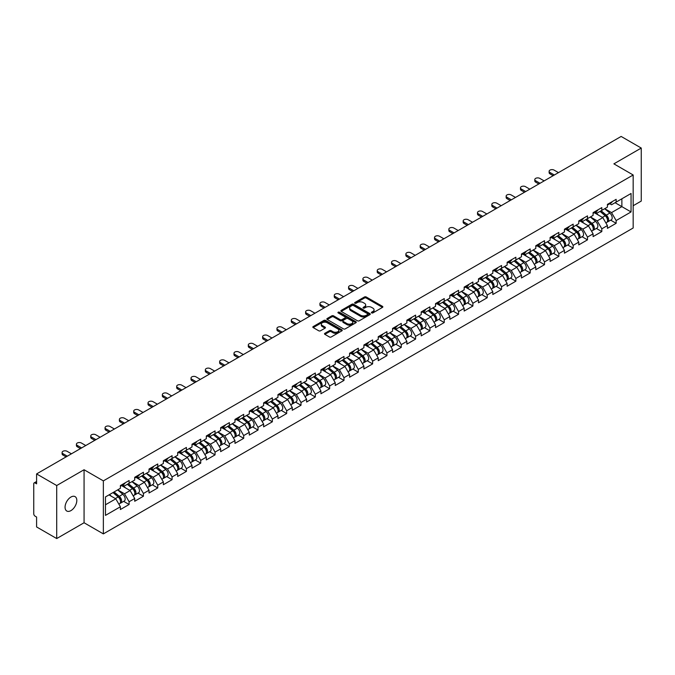 <?xml version="1.0" encoding="UTF-8"?>
<svg xmlns="http://www.w3.org/2000/svg" width="675" height="675" viewBox="0 0 675 675"><rect width="100%" height="100%" fill="white"/><g stroke="black" fill="none" stroke-linecap="round" stroke-linejoin="round"><path stroke-width="1.01" d="M371.638 312.913A0.894 0.515 0 0 0 372.904 312.913L382.48 307.387A1.274 0.734 0 0 0 382.852 306.863A1.274 0.734 0 0 0 382.48 306.349L366.255 296.983A1.274 0.734 0 0 0 364.449 296.983L354.873 302.51A0.894 0.515 0 0 0 356.138 303.235L357.379 302.527A4.075 2.354 0 0 1 363.142 302.527L364.492 303.303A4.075 2.354 0 0 1 365.69 304.965A4.075 2.354 0 0 1 364.492 306.636L363.26 307.353A0.894 0.515 0 0 0 364.517 308.078L365.757 307.361A4.075 2.354 0 0 1 371.528 307.361L372.878 308.146A4.075 2.354 0 0 1 374.068 309.808A4.075 2.354 0 0 1 372.878 311.47L371.638 312.188A0.894 0.515 0 0 0 371.638 312.913L371.638 312.188M70.934 497.045A8.311 4.801 -60 0 1 75.094 496.631A8.311 4.801 -60 0 1 76.368 503.288A8.311 4.801 -60 0 1 70.934 510.612A8.311 4.801 -60 0 1 66.783 511.026A8.311 4.801 -60 0 1 65.509 504.368A8.311 4.801 -60 0 1 70.934 497.045M324.886 333.298A1.274 0.734 0 0 0 324.506 333.821A1.274 0.734 0 0 0 324.886 334.344L329.434 336.968A1.274 0.734 0 0 0 331.239 336.968L341.871 330.834A1.274 0.734 0 0 0 342.242 330.311A1.274 0.734 0 0 0 341.871 329.788L325.645 320.423A1.274 0.734 0 0 0 323.848 320.423L313.208 326.565A1.274 0.734 0 0 0 312.837 327.08A1.274 0.734 0 0 0 313.208 327.603L318.71 330.775A1.274 0.734 0 0 0 320.515 330.775L325.063 328.151A1.274 0.734 0 0 0 325.434 327.628A1.274 0.734 0 0 0 325.063 327.113L322.338 325.536A3.409 1.966 0 0 1 321.342 324.143A3.409 1.966 0 0 1 323.443 322.321A3.409 1.966 0 0 1 327.156 322.751L337.837 328.919A3.409 1.966 0 0 1 338.842 330.311A3.409 1.966 0 0 1 336.732 332.125A3.409 1.966 0 0 1 333.02 331.703L331.239 330.674A1.274 0.734 0 0 0 329.434 330.674L324.886 333.298L324.886 334.344L329.434 331.737L329.434 330.674M84.071 469.741L56.708 485.536L36.593 473.926L621.143 136.443L641.25 148.053L613.887 163.856L633.167 174.985L103.351 480.878L84.071 469.741L84.071 522.754L103.351 533.891L103.351 480.878M357.463 320.785A1.274 0.734 0 0 0 359.269 320.785L369.9 314.643A1.274 0.734 0 0 0 370.28 314.128A1.274 0.734 0 0 0 369.9 313.605L353.683 304.239A1.274 0.734 0 0 0 351.877 304.239L341.238 310.382A1.274 0.734 0 0 0 340.867 310.897A1.274 0.734 0 0 0 341.238 311.42L357.463 320.785M338.487 313.107A0.894 0.515 0 0 1 339.39 313.234L339.39 312.179L355.885 321.697A1.274 0.734 0 0 1 356.265 322.22A1.274 0.734 0 0 1 355.885 322.743L345.254 328.877A1.274 0.734 0 0 1 343.448 328.877L327.223 319.511L327.223 318.473A1.274 0.734 0 0 0 326.852 318.988A1.274 0.734 0 0 0 327.223 319.511M327.223 318.473L331.779 315.841A1.274 0.734 0 0 1 333.577 315.841L340.158 319.646A1.274 0.734 0 0 0 341.963 319.646L344.984 317.9A1.274 0.734 0 0 0 345.355 317.377A1.274 0.734 0 0 0 344.984 316.862L338.133 312.905A0.894 0.515 0 0 1 339.39 312.179M103.351 533.891L633.167 227.998L633.167 174.985M123.66 501.348L129.111 504.495L129.111 501.736L124.521 493.788L117.72 489.864M129.111 504.495L120.386 509.532L120.386 506.773L105.46 515.388L105.46 496.935L120.386 488.32L120.386 485.57L129.111 480.532L129.111 483.283L134.713 480.052L134.713 477.292L143.429 472.264L143.429 475.014L149.032 471.783L149.032 469.024L157.756 463.987L157.756 466.746L163.358 463.514L163.358 460.755L172.083 455.718L172.083 458.477L177.685 455.245L177.685 452.486L186.41 447.449L186.41 450.208L192.004 446.977L192.004 444.218L200.728 439.18L200.728 441.939L206.331 438.699L206.331 435.949L215.055 430.912L215.055 433.662L220.657 430.431L220.657 427.672L229.382 422.643L229.382 425.393L234.976 422.162L234.976 419.403L243.7 414.366L243.7 417.125L249.303 413.893L249.303 411.134L258.027 406.097L258.027 408.856L263.63 405.624L263.63 402.865L272.354 397.828L272.354 400.587L277.957 397.356L277.957 394.597L286.673 389.559L286.673 392.318L292.275 389.078L292.275 386.328L300.999 381.291L300.999 384.05L306.602 380.81L306.602 378.059L315.326 373.022L315.326 375.773L320.929 372.541L320.929 369.782L329.653 364.745L329.653 367.504L335.247 364.272L335.247 361.513L343.972 356.476L343.972 359.235L349.574 356.003L349.574 353.244L358.298 348.207L358.298 350.966L363.901 347.735L363.901 344.976L372.625 339.938L372.625 342.698L378.219 339.457L378.219 336.707L386.944 331.67L386.944 334.429L392.546 331.189L392.546 328.438L401.271 323.401L401.271 326.152L406.873 322.92L406.873 320.161L415.598 315.132L415.598 317.883L421.2 314.651L421.2 311.892L429.916 306.855L429.916 309.614L435.518 306.382L435.518 303.623L444.243 298.586L444.243 301.345L449.845 298.114L449.845 295.355L458.57 290.317L458.57 293.077L464.172 289.845L464.172 287.086L472.897 282.049L472.897 284.808L478.491 281.568L478.491 278.817L487.215 273.78L487.215 276.531L492.818 273.299L492.818 270.54L501.542 265.511L501.542 268.262L507.144 265.03L507.144 262.271L515.869 257.234L515.869 259.993L521.471 256.762L521.471 254.003L530.187 248.965L530.187 251.724L535.79 248.493L535.79 245.734L544.514 240.697L544.514 243.456L550.117 240.224L550.117 237.465L558.841 232.428L558.841 235.187L564.443 231.947L564.443 229.196L573.159 224.159L573.159 226.91L578.762 223.678L578.762 220.919L587.486 215.89L587.486 218.641L593.089 215.409L593.089 212.65L601.813 207.613L601.813 210.372L607.416 207.141L607.416 204.382L616.14 199.344L616.14 202.103L631.058 193.489L631.058 211.942L616.14 220.556L611.542 212.6L604.749 208.676M610.689 220.16L616.14 223.307L616.14 220.556M616.14 223.307L607.416 228.344L607.416 225.585L601.813 228.825L597.223 220.868L590.423 216.945M596.362 228.437L601.813 231.576L601.813 228.825M601.813 231.576L593.089 236.613L593.089 233.862L587.486 237.094L582.896 229.137L576.104 225.214M582.036 236.706L587.486 239.853L587.486 237.094M587.486 239.853L578.762 244.882L578.762 242.131L573.159 245.363L568.569 237.414L561.777 233.491M567.717 244.974L573.159 248.122L573.159 245.363M573.159 248.122L564.443 253.159L564.443 250.4L558.841 253.631L554.251 245.683L547.45 241.76M553.39 253.243L558.841 256.39L558.841 253.631M558.841 256.39L550.117 261.427L550.117 258.668L544.514 261.9L539.924 253.952L533.132 250.028M539.063 261.512L544.514 264.659L544.514 261.9M544.514 264.659L535.79 269.696L535.79 266.937L530.187 270.177L525.597 262.221L518.805 258.297M524.745 269.781L530.187 272.928L530.187 270.177M530.187 272.928L521.471 277.965L521.471 275.206L515.869 278.446L511.279 270.489L504.478 266.566M510.418 278.058L515.869 281.197L515.869 278.446M515.869 281.197L507.144 286.234L507.144 283.483L501.542 286.715L496.952 278.758L490.151 274.835M496.091 286.327L501.542 289.474L501.542 286.715M501.542 289.474L492.818 294.502L492.818 291.752L487.215 294.983L482.625 287.035L475.833 283.112M481.773 294.595L487.215 297.743L487.215 294.983M487.215 297.743L478.491 302.78L478.491 300.021L472.897 303.252L468.298 295.304L461.506 291.381M467.446 302.864L472.897 306.011L472.897 303.252M472.897 306.011L464.172 311.048L464.172 308.289L458.57 311.521L453.98 303.573L447.179 299.649M453.119 311.133L458.57 314.28L458.57 311.521M458.57 314.28L449.845 319.317L449.845 316.558L444.243 319.79L439.653 311.842L432.861 307.918M438.792 319.402L444.243 322.549L444.243 319.79M444.243 322.549L435.518 327.586L435.518 324.827L429.916 328.067L425.326 320.11L418.534 316.187M424.474 327.679L429.916 330.817L429.916 328.067M429.916 330.817L421.2 335.855L421.2 333.104L415.598 336.336L411.007 328.379L404.207 324.456M410.147 335.948L415.598 339.095L415.598 336.336M415.598 339.095L406.873 344.123L406.873 341.373L401.271 344.604L396.681 336.648L389.888 332.733M395.82 344.216L401.271 347.363L401.271 344.604M401.271 347.363L392.546 352.401L392.546 349.642L386.944 352.873L382.354 344.925L375.562 341.002M381.502 352.485L386.944 355.632L386.944 352.873M386.944 355.632L378.219 360.669L378.219 357.91L372.625 361.142L368.035 353.194L361.235 349.27M367.175 360.754L372.625 363.901L372.625 361.142M372.625 363.901L363.901 368.938L363.901 366.179L358.298 369.411L353.708 361.462L346.908 357.539M352.848 369.023L358.298 372.17L358.298 369.411M358.298 372.17L349.574 377.207L349.574 374.448L343.972 377.688L339.382 369.731L332.589 365.808M338.529 377.3L343.972 380.438L343.972 377.688M343.972 380.438L335.247 385.476L335.247 382.717L329.653 385.957L325.055 378L318.262 374.077M324.202 385.568L329.653 388.707L329.653 385.957M329.653 388.707L320.929 393.744L320.929 390.994L315.326 394.225L310.736 386.269L303.936 382.345M309.876 393.837L315.326 396.984L315.326 394.225M315.326 396.984L306.602 402.022L306.602 399.262L300.999 402.494L296.409 394.546L289.617 390.623M295.549 402.106L300.999 405.253L300.999 402.494M300.999 405.253L292.275 410.29L292.275 407.531L286.673 410.763L282.082 402.815L275.29 398.891M281.23 410.375L286.673 413.522L286.673 410.763M286.673 413.522L277.957 418.559L277.957 415.8L272.354 419.032L267.764 411.083L260.963 407.16M266.903 418.643L272.354 421.791L272.354 419.032M272.354 421.791L263.63 426.828L263.63 424.069L258.027 427.309L253.437 419.352L246.645 415.429M252.577 426.912L258.027 430.059L258.027 427.309M258.027 430.059L249.303 435.097L249.303 432.337L243.7 435.577L239.11 427.621L232.318 423.698M238.258 435.189L243.7 438.328L243.7 435.577M243.7 438.328L234.976 443.365L234.976 440.615L229.382 443.846L224.783 435.89L217.991 431.966M223.931 443.458L229.382 446.605L229.382 443.846M229.382 446.605L220.657 451.634L220.657 448.883L215.055 452.115L210.465 444.167L203.664 440.243M209.604 451.727L215.055 454.874L215.055 452.115M215.055 454.874L206.331 459.911L206.331 457.152L200.728 460.384L196.138 452.436L189.346 448.512M195.286 459.996L200.728 463.143L200.728 460.384M200.728 463.143L192.004 468.18L192.004 465.421L186.41 468.653L181.811 460.704L175.019 456.781M180.959 468.264L186.41 471.412L186.41 468.653M186.41 471.412L177.685 476.449L177.685 473.69L172.083 476.93L167.493 468.973L160.692 465.05M166.632 476.533L172.083 479.68L172.083 476.93M172.083 479.68L163.358 484.718L163.358 481.958L157.756 485.198L153.166 477.242L146.374 473.318M152.305 484.81L157.756 487.949L157.756 485.198M157.756 487.949L149.032 492.986L149.032 490.236L143.429 493.467L138.839 485.511L132.047 481.587M137.987 493.079L143.429 496.226L143.429 493.467M143.429 496.226L134.713 501.255L134.713 498.504L129.111 501.736M122.74 484.912L124.521 485.941L129.111 483.283M124.521 493.788L130.115 490.548L121.551 485.603M134.713 498.504L130.115 490.548M137.067 476.643L138.839 477.664L143.429 475.014M138.839 485.511L144.442 482.279L135.869 477.335M149.032 490.236L144.442 482.279M151.394 468.374L153.166 469.395L157.756 466.746M153.166 477.242L158.768 474.01L150.196 469.066M163.358 481.958L158.768 474.01M165.713 460.105L167.493 461.126L172.083 458.477M167.493 468.973L173.095 465.742L164.523 460.789M177.685 473.69L173.095 465.742M180.039 451.837L181.811 452.858L186.41 450.208M181.811 460.704L187.414 457.473L178.85 452.52M192.004 465.421L187.414 457.473M194.366 443.559L196.138 444.589L200.728 441.939M196.138 452.436L201.741 449.196L193.168 444.251M206.331 457.152L201.741 449.196M208.685 435.291L210.465 436.32L215.055 433.662M210.465 444.167L216.067 440.927L207.495 435.983M220.657 448.883L216.067 440.927M223.012 427.022L224.783 428.043L229.382 425.393M224.783 435.89L230.386 432.658L221.822 427.714M234.976 440.615L230.386 432.658M237.338 418.753L239.11 419.774L243.7 417.125M239.11 427.621L244.713 424.389L236.14 419.445M249.303 432.337L244.713 424.389M251.665 410.484L253.437 411.505L258.027 408.856M253.437 419.352L259.04 416.121L250.467 411.168M263.63 424.069L259.04 416.121M265.984 402.216L267.764 403.237L272.354 400.587M267.764 411.083L273.358 407.852L264.794 402.899M277.957 415.8L273.358 407.852M280.311 393.938L282.082 394.968L286.673 392.318M282.082 402.815L287.685 399.575L279.113 394.63M292.275 407.531L287.685 399.575M294.637 385.67L296.409 386.699L300.999 384.05M296.409 394.546L302.012 391.306L293.439 386.362M306.602 399.262L302.012 391.306M308.956 377.401L310.736 378.43L315.326 375.773M310.736 386.269L316.339 383.037L307.766 378.093M320.929 390.994L316.339 383.037M323.283 369.132L325.055 370.153L329.653 367.504M325.055 378L330.657 374.768L322.093 369.824M335.247 382.717L330.657 374.768M337.61 360.863L339.382 361.884L343.972 359.235M339.382 369.731L344.984 366.5L336.412 361.547M349.574 374.448L344.984 366.5M351.928 352.595L353.708 353.616L358.298 350.966M353.708 361.462L359.311 358.231L350.738 353.278M363.901 366.179L359.311 358.231M366.255 344.317L368.035 345.347L372.625 342.698M368.035 353.194L373.629 349.962L365.065 345.009M378.219 357.91L373.629 349.962M380.582 336.049L382.354 337.078L386.944 334.429M382.354 344.925L387.956 341.685L379.384 336.741M392.546 349.642L387.956 341.685M394.909 327.78L396.681 328.809L401.271 326.152M396.681 336.648L402.283 333.416L393.711 328.472M406.873 341.373L402.283 333.416M409.227 319.511L411.007 320.532L415.598 317.883M411.007 328.379L416.602 325.148L408.038 320.203M421.2 333.104L416.602 325.148M423.554 311.243L425.326 312.263L429.916 309.614M425.326 320.11L430.928 316.879L422.356 311.926M435.518 324.827L430.928 316.879M437.881 302.974L439.653 303.995L444.243 301.345M439.653 311.842L445.255 308.61L436.683 303.657M449.845 316.558L445.255 308.61M452.199 294.697L453.98 295.726L458.57 293.077M453.98 303.573L459.582 300.341L451.01 295.388M464.172 308.289L459.582 300.341M466.526 286.428L468.298 287.457L472.897 284.808M468.298 295.304L473.901 292.064L465.337 287.12M478.491 300.021L473.901 292.064M480.853 278.159L482.625 279.188L487.215 276.531M482.625 287.035L488.227 283.795L479.655 278.851M492.818 291.752L488.227 283.795M495.172 269.89L496.952 270.911L501.542 268.262M496.952 278.758L502.554 275.527L493.982 270.582M507.144 283.483L502.554 275.527M509.498 261.622L511.279 262.642L515.869 259.993M511.279 270.489L516.873 267.258L508.309 262.313M521.471 275.206L516.873 267.258M523.825 253.353L525.597 254.374L530.187 251.724M525.597 262.221L531.2 258.989L522.627 254.036M535.79 266.937L531.2 258.989M538.152 245.084L539.924 246.105L544.514 243.456M539.924 253.952L545.527 250.72L536.954 245.767M550.117 258.668L545.527 250.72M552.471 236.807L554.251 237.836L558.841 235.187M554.251 245.683L559.845 242.443L551.281 237.499M564.443 250.4L559.845 242.443M566.798 228.538L568.569 229.567L573.159 226.91M568.569 237.414L574.172 234.174L565.599 229.23M578.762 242.131L574.172 234.174M581.124 220.269L582.896 221.29L587.486 218.641M582.896 229.137L588.499 225.906L579.926 220.961M593.089 233.862L588.499 225.906M595.443 212.001L597.223 213.022L601.813 210.372M597.223 220.868L602.826 217.637L594.253 212.693M607.416 225.585L602.826 217.637M609.77 203.732L611.542 204.753L616.14 202.103M611.542 212.6L621.877 206.634L621.877 198.787L631.058 193.489M615.077 202.711L631.058 211.942M633.167 205.732L641.25 201.074L641.25 148.053M56.708 485.536L56.708 538.557L36.593 526.947L36.593 517.033L35.125 516.181A1.949 1.122 -120 0 1 33.75 513.793L33.75 483.789A1.949 1.122 -120 0 1 34.155 482.895A1.949 1.122 -120 0 1 35.125 482.996L36.593 483.84L36.593 473.926M56.708 538.557L84.071 522.754M105.46 504.782L115.796 498.817L108.996 494.893M120.386 506.773L115.796 498.817M371.993 313.04L372.878 312.533A4.075 2.354 0 0 0 374.068 310.871L374.068 309.808M365.69 304.965L365.69 306.028A4.075 2.354 0 0 1 364.492 307.69L363.614 308.205M382.48 306.349L382.48 307.387L366.255 298.038A1.274 0.734 0 0 0 364.449 298.038L355.227 303.362M369.883 314.66L353.683 305.302A1.274 0.734 0 0 0 351.877 305.302L341.255 311.428L341.238 310.382M367.647 314.491A0.894 0.515 0 0 0 367.647 313.765L353.413 305.539A0.894 0.515 0 0 0 352.148 305.539L350.84 306.298A4.075 2.354 0 0 0 349.65 307.96A4.075 2.354 0 0 0 350.84 309.623L360.577 315.242A4.075 2.354 0 0 0 366.339 315.242L367.647 314.491L367.647 315.554A0.894 0.515 0 0 0 367.909 315.183L367.909 314.128M349.65 307.96L349.65 309.023A4.075 2.354 0 0 0 350.84 310.686L350.84 309.623M367.647 315.554L366.339 316.305A4.075 2.354 0 0 1 360.577 316.305L350.84 310.686M327.24 319.52L331.779 316.904L331.779 315.841M345.355 317.377L345.355 318.44A1.274 0.734 0 0 1 344.984 318.963L341.963 320.701A1.274 0.734 0 0 1 340.158 320.701L333.577 316.904A1.274 0.734 0 0 0 331.779 316.904M339.39 313.234L355.868 322.751M346.984 323.587A3.409 1.966 0 0 0 350.705 324.008A3.409 1.966 0 0 0 352.806 322.194A3.409 1.966 0 0 0 351.81 320.802L348.047 318.625A1.274 0.734 0 0 0 346.241 318.625L343.221 320.372A1.274 0.734 0 0 0 342.849 320.895A1.274 0.734 0 0 0 343.221 321.41L346.984 323.587L346.984 324.641A3.409 1.966 0 0 0 350.705 325.072A3.409 1.966 0 0 0 352.806 323.249L352.806 322.194M342.849 320.895L342.849 321.95A1.274 0.734 0 0 0 343.221 322.473L343.221 321.41M346.984 324.641L343.221 322.473M338.842 330.311L338.842 331.374A3.409 1.966 0 0 1 336.732 333.188A3.409 1.966 0 0 1 333.02 332.758L331.239 331.737A1.274 0.734 0 0 0 329.434 331.737M321.342 324.143L321.342 325.207A3.409 1.966 0 0 0 322.338 326.599L322.338 325.536M325.046 328.16L322.338 326.599M341.854 330.843L325.645 321.486A1.274 0.734 0 0 0 323.848 321.486L313.225 327.611M606.319 216.582L605.678 216.211M607.146 222.041A4.286 2.472 -120 0 0 607.762 221.856A4.286 2.472 -120 0 0 608.538 218.86A4.286 2.472 -120 0 0 606.302 215.123L601.138 210.76M607.762 221.856L611.297 219.814A4.286 2.472 -120 0 0 612.073 216.818A4.286 2.472 -120 0 0 609.837 213.081L604.673 208.727M600.142 211.343L606.032 216.312A2.599 1.502 60 0 1 607.441 219.51M605.88 222.936L606.665 222.488A4.286 2.472 -120 0 0 607.433 219.493A4.286 2.472 -120 0 0 605.205 215.764L600.033 211.402M598.548 215.165L595.055 212.228M558.47 172.631L554.108 170.108A2.919 1.688 0 0 0 550.927 169.746A2.919 1.688 0 0 0 549.121 171.307A2.919 1.688 0 0 0 549.982 172.496L549.982 173.872A2.919 1.688 180 0 1 549.121 172.682L549.121 171.307M553.146 175.703L549.982 173.872M608.563 203.723A4.286 2.472 60 0 1 607.762 204.888A4.286 2.472 60 0 1 607.416 205.031M612.098 201.682A4.286 2.472 60 0 1 611.297 202.846L607.762 204.888M554.335 175.011L549.982 172.496M592 224.851L591.351 224.48M592.819 230.318A4.286 2.472 -120 0 0 593.443 230.124A4.286 2.472 -120 0 0 594.211 227.129A4.286 2.472 -120 0 0 591.983 223.391L586.811 219.038M593.443 230.124L596.978 228.082A4.286 2.472 -120 0 0 597.746 225.087A4.286 2.472 -120 0 0 595.519 221.349L590.347 216.996M585.816 219.611L591.713 224.581A2.599 1.502 60 0 1 593.114 227.779M591.562 231.204L592.338 230.757A4.286 2.472 -120 0 0 593.106 227.762A4.286 2.472 -120 0 0 590.878 224.032L585.706 219.67M584.221 223.433L580.736 220.497M577.673 233.12L577.032 232.748M578.492 238.587A4.286 2.472 -120 0 0 579.116 238.393A4.286 2.472 -120 0 0 579.884 235.398A4.286 2.472 -120 0 0 577.657 231.668L572.484 227.306M579.116 238.393L582.652 236.351A4.286 2.472 -120 0 0 583.419 233.356A4.286 2.472 -120 0 0 581.192 229.627L576.02 225.264M571.489 227.88L577.387 232.85A2.599 1.502 60 0 1 578.787 236.056M577.235 239.482L578.011 239.026A4.286 2.472 -120 0 0 578.787 236.031A4.286 2.472 -120 0 0 576.551 232.301L571.388 227.939M569.894 231.711L566.409 228.766M563.347 241.388L562.705 241.017M564.173 246.856A4.286 2.472 -120 0 0 564.789 246.662A4.286 2.472 -120 0 0 565.566 243.667A4.286 2.472 -120 0 0 563.33 239.937L558.166 235.575M564.789 246.662L568.325 244.62A4.286 2.472 -120 0 0 569.101 241.625A4.286 2.472 -120 0 0 566.865 237.895L561.701 233.533M557.17 236.149L563.06 241.118A2.599 1.502 60 0 1 564.46 244.325M562.908 247.75L563.692 247.295A4.286 2.472 -120 0 0 564.46 244.308A4.286 2.472 -120 0 0 562.233 240.57L557.061 236.208M555.567 239.979L552.083 237.035M549.02 249.666L548.378 249.294M549.847 255.125A4.286 2.472 -120 0 0 550.471 254.931A4.286 2.472 -120 0 0 551.239 251.935A4.286 2.472 -120 0 0 549.003 248.206L543.839 243.844M550.471 254.931L554.006 252.889A4.286 2.472 -120 0 0 554.774 249.893A4.286 2.472 -120 0 0 552.538 246.164L547.374 241.802M542.843 244.418L548.741 249.396A2.599 1.502 60 0 1 550.142 252.593M548.589 256.019L549.366 255.572A4.286 2.472 -120 0 0 550.133 252.577A4.286 2.472 -120 0 0 547.906 248.839L542.734 244.477M541.249 248.248L537.756 245.303M534.701 257.934L534.06 257.563M535.52 263.393A4.286 2.472 -120 0 0 536.144 263.199A4.286 2.472 -120 0 0 536.912 260.204A4.286 2.472 -120 0 0 534.684 256.475L529.512 252.113M536.144 263.199L539.679 261.157A4.286 2.472 -120 0 0 540.447 258.171A4.286 2.472 -120 0 0 538.22 254.433L533.048 250.071M528.517 252.686L534.414 257.664A2.599 1.502 60 0 1 535.815 260.862M534.263 264.288L535.039 263.841A4.286 2.472 -120 0 0 535.815 260.845A4.286 2.472 -120 0 0 533.579 257.108L528.415 252.754M526.922 256.517L523.437 253.572M544.151 180.9L539.789 178.377A2.919 1.688 0 0 0 536.6 178.014A2.919 1.688 0 0 0 534.794 179.575A2.919 1.688 0 0 0 535.655 180.765L535.655 182.14A2.919 1.688 180 0 1 534.794 180.951L534.794 179.575M538.819 183.971L535.655 182.14M594.236 211.992A4.286 2.472 60 0 1 593.443 213.157A4.286 2.472 60 0 1 593.089 213.3M597.772 209.95A4.286 2.472 60 0 1 596.978 211.115L593.443 213.157M540.017 183.288L535.655 180.765M529.824 189.169L525.462 186.646A2.919 1.688 0 0 0 522.281 186.283A2.919 1.688 0 0 0 520.476 187.844A2.919 1.688 0 0 0 521.328 189.034L521.328 190.418A2.919 1.688 180 0 1 520.476 189.219L520.476 187.844M524.5 192.24L521.328 190.418M579.918 220.261A4.286 2.472 60 0 1 579.116 221.425A4.286 2.472 60 0 1 578.762 221.569M583.453 218.219A4.286 2.472 60 0 1 582.652 219.383L579.116 221.425M525.69 191.557L521.328 189.034M515.498 197.438L511.135 194.923A2.919 1.688 0 0 0 507.954 194.552A2.919 1.688 0 0 0 506.149 196.113A2.919 1.688 0 0 0 507.001 197.303L507.001 198.686A2.919 1.688 180 0 1 506.149 197.488L506.149 196.113M510.173 200.517L507.001 198.686M565.591 228.53A4.286 2.472 60 0 1 564.789 229.694A4.286 2.472 60 0 1 564.443 229.846M569.126 226.488A4.286 2.472 60 0 1 568.325 227.652L564.789 229.694M511.363 199.825L507.001 197.303M501.171 205.706L496.808 203.192A2.919 1.688 0 0 0 493.627 202.821A2.919 1.688 0 0 0 491.822 204.382A2.919 1.688 0 0 0 492.682 205.58L492.682 206.955A2.919 1.688 180 0 1 491.822 205.765L491.822 204.382M495.847 208.786L492.682 206.955M551.264 236.798A4.286 2.472 60 0 1 550.471 237.971A4.286 2.472 60 0 1 550.117 238.115M554.799 234.757A4.286 2.472 60 0 1 554.006 235.929L550.471 237.971M497.045 208.094L492.682 205.58M486.852 213.975L482.49 211.461A2.919 1.688 0 0 0 479.301 211.098A2.919 1.688 0 0 0 477.503 212.65A2.919 1.688 0 0 0 478.356 213.848L478.356 215.224A2.919 1.688 180 0 1 477.503 214.034L477.503 212.65M481.52 217.055L478.356 215.224M536.937 245.067A4.286 2.472 60 0 1 536.144 246.24A4.286 2.472 60 0 1 535.79 246.383M540.472 243.025A4.286 2.472 60 0 1 539.679 244.198L536.144 246.24M482.718 216.363L478.356 213.848M520.374 266.203L519.733 265.832M521.193 271.662A4.286 2.472 -120 0 0 521.817 271.468A4.286 2.472 -120 0 0 522.593 268.481A4.286 2.472 -120 0 0 520.358 264.743L515.194 260.381M521.817 271.468L525.352 269.435A4.286 2.472 -120 0 0 526.12 266.439A4.286 2.472 -120 0 0 523.893 262.702L518.721 258.348M514.198 260.963L520.087 265.933A2.599 1.502 60 0 1 521.488 269.131M519.936 272.557L520.72 272.109A4.286 2.472 -120 0 0 521.488 269.114A4.286 2.472 -120 0 0 519.252 265.385L514.088 261.023M512.595 264.786L509.11 261.841M472.525 222.252L468.163 219.729A2.919 1.688 0 0 0 464.982 219.367A2.919 1.688 0 0 0 463.177 220.927A2.919 1.688 0 0 0 464.029 222.117L464.029 223.493A2.919 1.688 180 0 1 463.177 222.303L463.177 220.927M467.201 225.323L464.029 223.493M522.619 253.336A4.286 2.472 60 0 1 521.817 254.509A4.286 2.472 60 0 1 521.471 254.652M526.154 251.302A4.286 2.472 60 0 1 525.352 252.467L521.817 254.509M468.391 224.632L464.029 222.117M506.048 274.472L505.406 274.101M506.874 279.939A4.286 2.472 -120 0 0 507.499 279.745A4.286 2.472 -120 0 0 508.267 276.75A4.286 2.472 -120 0 0 506.031 273.012L500.867 268.658M507.499 279.745L511.034 277.703A4.286 2.472 -120 0 0 511.802 274.708A4.286 2.472 -120 0 0 509.566 270.97L504.402 266.617M499.871 269.232L505.769 274.202A2.599 1.502 60 0 1 507.17 277.4M505.609 280.825L506.393 280.378A4.286 2.472 -120 0 0 507.161 277.383A4.286 2.472 -120 0 0 504.934 273.653L499.762 269.291M498.277 273.054L494.783 270.118M458.198 230.521L453.836 227.998A2.919 1.688 0 0 0 450.655 227.635A2.919 1.688 0 0 0 448.85 229.196A2.919 1.688 0 0 0 449.71 230.386L449.71 231.761A2.919 1.688 180 0 1 448.85 230.572L448.85 229.196M452.874 233.592L449.71 231.761M508.292 261.613A4.286 2.472 60 0 1 507.499 262.777A4.286 2.472 60 0 1 507.144 262.921M511.827 259.571A4.286 2.472 60 0 1 511.034 260.736L507.499 262.777M454.072 232.9L449.71 230.386M491.729 282.741L491.079 282.369M492.548 288.208A4.286 2.472 -120 0 0 493.172 288.014A4.286 2.472 -120 0 0 493.94 285.019A4.286 2.472 -120 0 0 491.712 281.281L486.54 276.927M493.172 288.014L496.707 285.972A4.286 2.472 -120 0 0 497.475 282.977A4.286 2.472 -120 0 0 495.248 279.248L490.075 274.885M485.544 277.501L491.442 282.471A2.599 1.502 60 0 1 492.843 285.677M491.29 289.102L492.067 288.647A4.286 2.472 -120 0 0 492.843 285.652A4.286 2.472 -120 0 0 490.607 281.922L485.443 277.56M483.95 281.332L480.465 278.387M443.88 238.79L439.518 236.267A2.919 1.688 0 0 0 436.328 235.904A2.919 1.688 0 0 0 434.531 237.465A2.919 1.688 0 0 0 435.383 238.655L435.383 240.038A2.919 1.688 180 0 1 434.531 238.84L434.531 237.465M438.548 241.861L435.383 240.038M493.965 269.882A4.286 2.472 60 0 1 493.172 271.046A4.286 2.472 60 0 1 492.818 271.19M497.5 267.84A4.286 2.472 60 0 1 496.707 269.004L493.172 271.046M439.746 241.177L435.383 238.655M477.402 291.009L476.761 290.638M478.221 296.477A4.286 2.472 -120 0 0 478.845 296.283A4.286 2.472 -120 0 0 479.613 293.288A4.286 2.472 -120 0 0 477.385 289.558L472.213 285.196M478.845 296.283L482.38 294.241A4.286 2.472 -120 0 0 483.148 291.246A4.286 2.472 -120 0 0 480.921 287.516L475.748 283.154M471.218 285.77L477.115 290.739A2.599 1.502 60 0 1 478.516 293.946M476.963 297.371L477.748 296.916A4.286 2.472 -120 0 0 478.516 293.92A4.286 2.472 -120 0 0 476.28 290.191L471.116 285.829M469.623 289.6L466.138 286.656M429.553 247.058L425.191 244.544A2.919 1.688 0 0 0 422.01 244.173A2.919 1.688 0 0 0 420.204 245.734A2.919 1.688 0 0 0 421.057 246.923L421.057 248.307A2.919 1.688 180 0 1 420.204 247.109L420.204 245.734M424.229 250.13L421.057 248.307M479.647 278.151A4.286 2.472 60 0 1 478.845 279.315A4.286 2.472 60 0 1 478.491 279.467M483.182 276.109A4.286 2.472 60 0 1 482.38 277.273L478.845 279.315M425.419 249.446L421.057 246.923M463.075 299.287L462.434 298.915M463.902 304.746A4.286 2.472 -120 0 0 464.518 304.552A4.286 2.472 -120 0 0 465.294 301.556A4.286 2.472 -120 0 0 463.058 297.827L457.895 293.465M464.518 304.552L468.053 302.51A4.286 2.472 -120 0 0 468.83 299.514A4.286 2.472 -120 0 0 466.594 295.785L461.43 291.423M456.899 294.038L462.788 299.017A2.599 1.502 60 0 1 464.197 302.214M462.637 305.64L463.421 305.193A4.286 2.472 -120 0 0 464.189 302.198A4.286 2.472 -120 0 0 461.962 298.46L456.789 294.098M455.304 297.869L451.811 294.924M415.226 255.327L410.864 252.813A2.919 1.688 0 0 0 407.683 252.442A2.919 1.688 0 0 0 405.877 254.003A2.919 1.688 0 0 0 406.738 255.201L406.738 256.576A2.919 1.688 180 0 1 405.877 255.386L405.877 254.003M409.902 258.407L406.738 256.576M465.32 286.419A4.286 2.472 60 0 1 464.518 287.584A4.286 2.472 60 0 1 464.172 287.736M468.855 284.377A4.286 2.472 60 0 1 468.053 285.55L464.518 287.584M411.092 257.715L406.738 255.201M448.748 307.555L448.107 307.184M449.575 313.014A4.286 2.472 -120 0 0 450.2 312.82A4.286 2.472 -120 0 0 450.968 309.825A4.286 2.472 -120 0 0 448.732 306.096L443.568 301.733M450.2 312.82L453.735 310.778A4.286 2.472 -120 0 0 454.503 307.783A4.286 2.472 -120 0 0 452.267 304.054L447.103 299.692M442.572 302.307L448.47 307.285A2.599 1.502 60 0 1 449.871 310.483M448.318 313.909L449.094 313.462A4.286 2.472 -120 0 0 449.862 310.466A4.286 2.472 -120 0 0 447.635 306.728L442.462 302.375M440.977 306.138L437.484 303.193M400.899 263.596L396.546 261.082A2.919 1.688 0 0 0 393.356 260.719A2.919 1.688 0 0 0 391.551 262.271A2.919 1.688 0 0 0 392.411 263.469L392.411 264.845A2.919 1.688 180 0 1 391.551 263.655L391.551 262.271M395.575 266.676L392.411 264.845M450.993 294.688A4.286 2.472 60 0 1 450.2 295.861A4.286 2.472 60 0 1 449.845 296.004M454.528 292.646A4.286 2.472 60 0 1 453.735 293.819L450.2 295.861M396.773 265.984L392.411 263.469M434.43 315.824L433.789 315.453M435.248 321.283A4.286 2.472 -120 0 0 435.873 321.089A4.286 2.472 -120 0 0 436.641 318.102A4.286 2.472 -120 0 0 434.413 314.364L429.241 310.002M435.873 321.089L439.408 319.056A4.286 2.472 -120 0 0 440.176 316.06A4.286 2.472 -120 0 0 437.948 312.323L432.776 307.96M428.245 310.576L434.143 315.554A2.599 1.502 60 0 1 435.544 318.752M433.991 322.177L434.767 321.73A4.286 2.472 -120 0 0 435.544 318.735A4.286 2.472 -120 0 0 433.308 315.006L428.144 310.643M426.651 314.407L423.166 311.462M386.581 271.873L382.219 269.35A2.919 1.688 0 0 0 379.038 268.988A2.919 1.688 0 0 0 377.232 270.54A2.919 1.688 0 0 0 378.084 271.738L378.084 273.113A2.919 1.688 180 0 1 377.232 271.924L377.232 270.54M381.257 274.944L378.084 273.113M436.674 302.957A4.286 2.472 60 0 1 435.873 304.13A4.286 2.472 60 0 1 435.518 304.273M440.21 300.923A4.286 2.472 60 0 1 439.408 302.088L435.873 304.13M382.447 274.252L378.084 271.738M420.103 324.093L419.462 323.722M420.922 329.56A4.286 2.472 -120 0 0 421.546 329.366A4.286 2.472 -120 0 0 422.322 326.371A4.286 2.472 -120 0 0 420.086 322.633L414.923 318.279M421.546 329.366L425.081 327.324A4.286 2.472 -120 0 0 425.858 324.329A4.286 2.472 -120 0 0 423.622 320.591L418.458 316.238M413.927 318.853L419.816 323.823A2.599 1.502 60 0 1 421.217 327.021M419.664 330.446L420.449 329.999A4.286 2.472 -120 0 0 421.217 327.004A4.286 2.472 -120 0 0 418.981 323.274L413.817 318.912M412.324 322.675L408.839 319.739M372.254 280.142L367.892 277.619A2.919 1.688 0 0 0 364.711 277.256A2.919 1.688 0 0 0 362.905 278.817A2.919 1.688 0 0 0 363.757 280.007L363.757 281.382A2.919 1.688 180 0 1 362.905 280.192L362.905 278.817M366.93 283.213L363.757 281.382M422.348 311.234A4.286 2.472 60 0 1 421.546 312.398A4.286 2.472 60 0 1 421.2 312.542M425.883 309.192A4.286 2.472 60 0 1 425.081 310.357L421.546 312.398M368.12 282.521L363.757 280.007M405.776 332.362L405.135 331.99M406.603 337.829A4.286 2.472 -120 0 0 407.227 337.635A4.286 2.472 -120 0 0 407.995 334.64A4.286 2.472 -120 0 0 405.759 330.902L400.596 326.548M407.227 337.635L410.763 335.593A4.286 2.472 -120 0 0 411.531 332.598A4.286 2.472 -120 0 0 409.295 328.868L404.131 324.506M399.6 327.122L405.498 332.092A2.599 1.502 60 0 1 406.898 335.298M405.346 338.723L406.122 338.268A4.286 2.472 -120 0 0 406.89 335.273A4.286 2.472 -120 0 0 404.663 331.543L399.49 327.181M398.005 330.944L394.512 328.008M357.927 288.411L353.565 285.888A2.919 1.688 0 0 0 350.384 285.525A2.919 1.688 0 0 0 348.578 287.086A2.919 1.688 0 0 0 349.439 288.276L349.439 289.659A2.919 1.688 180 0 1 348.578 288.461L348.578 287.086M352.603 291.482L349.439 289.659M408.021 319.503A4.286 2.472 60 0 1 407.227 320.667A4.286 2.472 60 0 1 406.873 320.811M411.556 317.461A4.286 2.472 60 0 1 410.763 318.625L407.227 320.667M353.801 290.798L349.439 288.276M391.458 340.63L390.817 340.259M392.276 346.098A4.286 2.472 -120 0 0 392.901 345.904A4.286 2.472 -120 0 0 393.668 342.908A4.286 2.472 -120 0 0 391.441 339.179L386.269 334.817M392.901 345.904L396.436 343.862A4.286 2.472 -120 0 0 397.204 340.867A4.286 2.472 -120 0 0 394.976 337.137L389.804 332.775M385.273 335.391L391.171 340.36A2.599 1.502 60 0 1 392.572 343.567M391.019 346.992L391.795 346.537A4.286 2.472 -120 0 0 392.572 343.541A4.286 2.472 -120 0 0 390.336 339.812L385.172 335.45M383.678 339.221L380.194 336.277M343.609 296.679L339.247 294.165A2.919 1.688 0 0 0 336.057 293.794A2.919 1.688 0 0 0 334.26 295.355A2.919 1.688 0 0 0 335.112 296.544L335.112 297.928A2.919 1.688 180 0 1 334.26 296.73L334.26 295.355M338.276 299.751L335.112 297.928M393.694 327.772A4.286 2.472 60 0 1 392.901 328.936A4.286 2.472 60 0 1 392.546 329.088M397.229 325.73A4.286 2.472 60 0 1 396.436 326.894L392.901 328.936M339.474 299.067L335.112 296.544M377.131 348.907L376.49 348.536M377.949 354.367A4.286 2.472 -120 0 0 378.574 354.173A4.286 2.472 -120 0 0 379.342 351.177A4.286 2.472 -120 0 0 377.114 347.448L371.942 343.086M378.574 354.173L382.109 352.131A4.286 2.472 -120 0 0 382.877 349.135A4.286 2.472 -120 0 0 380.649 345.406L375.477 341.044M370.955 343.659L376.844 348.637A2.599 1.502 60 0 1 378.245 351.835M376.692 355.261L377.477 354.805A4.286 2.472 -120 0 0 378.245 351.818A4.286 2.472 -120 0 0 376.009 348.081L370.845 343.718M369.352 347.49L365.867 344.545M329.282 304.948L324.92 302.434A2.919 1.688 0 0 0 321.739 302.062A2.919 1.688 0 0 0 319.933 303.623A2.919 1.688 0 0 0 320.785 304.813L320.785 306.197A2.919 1.688 180 0 1 319.933 304.999L319.933 303.623M323.958 308.028L320.785 306.197M379.375 336.04A4.286 2.472 60 0 1 378.574 337.205A4.286 2.472 60 0 1 378.219 337.357M382.911 333.998A4.286 2.472 60 0 1 382.109 335.171L378.574 337.205M325.148 307.336L320.785 304.813M362.804 357.176L362.163 356.805M363.631 362.635A4.286 2.472 -120 0 0 364.255 362.441A4.286 2.472 -120 0 0 365.023 359.446A4.286 2.472 -120 0 0 362.787 355.717L357.623 351.354M364.255 362.441L367.782 360.399A4.286 2.472 -120 0 0 368.558 357.404A4.286 2.472 -120 0 0 366.323 353.675L361.159 349.312M356.628 351.928L362.517 356.906A2.599 1.502 60 0 1 363.926 360.104M362.365 363.53L363.15 363.082A4.286 2.472 -120 0 0 363.918 360.087A4.286 2.472 -120 0 0 361.69 356.349L356.518 351.996M355.033 355.759L351.54 352.814M314.955 313.217L310.593 310.702A2.919 1.688 0 0 0 307.412 310.34A2.919 1.688 0 0 0 305.606 311.892A2.919 1.688 0 0 0 306.467 313.09L306.467 314.466A2.919 1.688 180 0 1 305.606 313.276L305.606 311.892M309.631 316.297L306.467 314.466M365.048 344.309A4.286 2.472 60 0 1 364.255 345.482A4.286 2.472 60 0 1 363.901 345.625M368.584 342.267A4.286 2.472 60 0 1 367.782 343.44L364.255 345.482M310.829 315.605L306.467 313.09M348.486 365.445L347.836 365.074M349.304 370.904A4.286 2.472 -120 0 0 349.928 370.71A4.286 2.472 -120 0 0 350.696 367.723A4.286 2.472 -120 0 0 348.469 363.985L343.297 359.623M349.928 370.71L353.464 368.668A4.286 2.472 -120 0 0 354.232 365.681A4.286 2.472 -120 0 0 352.004 361.943L346.832 357.581M342.301 360.197L348.199 365.175A2.599 1.502 60 0 1 349.599 368.373M348.047 371.798L348.823 371.351A4.286 2.472 -120 0 0 349.591 368.356A4.286 2.472 -120 0 0 347.363 364.618L342.191 360.264M340.706 364.027L337.222 361.083M300.637 321.486L296.274 318.971A2.919 1.688 0 0 0 293.085 318.608A2.919 1.688 0 0 0 291.288 320.161A2.919 1.688 0 0 0 292.14 321.359L292.14 322.734A2.919 1.688 180 0 1 291.288 321.545L291.288 320.161M295.304 324.565L292.14 322.734M350.722 352.578A4.286 2.472 60 0 1 349.928 353.751A4.286 2.472 60 0 1 349.574 353.894M354.257 350.536A4.286 2.472 60 0 1 353.464 351.709L349.928 353.751M296.502 323.873L292.14 321.359M334.159 373.714L333.517 373.343M334.977 379.173A4.286 2.472 -120 0 0 335.602 378.987A4.286 2.472 -120 0 0 336.369 375.992A4.286 2.472 -120 0 0 334.142 372.254L328.97 367.892M335.602 378.987L339.137 376.945A4.286 2.472 -120 0 0 339.905 373.95A4.286 2.472 -120 0 0 337.677 370.212L332.505 365.858M327.974 368.474L333.872 373.444A2.599 1.502 60 0 1 335.273 376.642M333.72 380.067L334.505 379.62A4.286 2.472 -120 0 0 335.273 376.625A4.286 2.472 -120 0 0 333.037 372.895L327.873 368.533M326.379 372.296L322.895 369.36M286.31 329.763L281.948 327.24A2.919 1.688 0 0 0 278.767 326.877A2.919 1.688 0 0 0 276.961 328.438A2.919 1.688 0 0 0 277.813 329.628L277.813 331.003A2.919 1.688 180 0 1 276.961 329.813L276.961 328.438M280.986 332.834L277.813 331.003M336.403 360.855A4.286 2.472 60 0 1 335.602 362.019A4.286 2.472 60 0 1 335.247 362.163M339.938 358.813A4.286 2.472 60 0 1 339.137 359.977L335.602 362.019M282.175 332.142L277.813 329.628M319.832 381.983L319.191 381.611M320.659 387.45A4.286 2.472 -120 0 0 321.275 387.256A4.286 2.472 -120 0 0 322.051 384.261A4.286 2.472 -120 0 0 319.815 380.523L314.651 376.169M321.275 387.256L324.81 385.214A4.286 2.472 -120 0 0 325.586 382.219A4.286 2.472 -120 0 0 323.35 378.481L318.187 374.127M313.656 376.743L319.545 381.712A2.599 1.502 60 0 1 320.954 384.91M319.393 388.344L320.178 387.889A4.286 2.472 -120 0 0 320.946 384.893A4.286 2.472 -120 0 0 318.718 381.164L313.546 376.802M312.052 380.565L308.568 377.629M271.983 338.032L267.621 335.509A2.919 1.688 0 0 0 264.44 335.146A2.919 1.688 0 0 0 262.634 336.707A2.919 1.688 0 0 0 263.495 337.897L263.495 339.272A2.919 1.688 180 0 1 262.634 338.082L262.634 336.707M266.659 341.103L263.495 339.272M322.076 369.124A4.286 2.472 60 0 1 321.275 370.288A4.286 2.472 60 0 1 320.929 370.432M325.612 367.082A4.286 2.472 60 0 1 324.81 368.246L321.275 370.288M267.848 340.419L263.495 337.897M305.505 390.251L304.864 389.88M306.332 395.719A4.286 2.472 -120 0 0 306.956 395.525A4.286 2.472 -120 0 0 307.724 392.529A4.286 2.472 -120 0 0 305.488 388.8L300.324 384.438M306.956 395.525L310.492 393.483A4.286 2.472 -120 0 0 311.259 390.488A4.286 2.472 -120 0 0 309.023 386.758L303.86 382.396M299.329 385.012L305.227 389.981A2.599 1.502 60 0 1 306.627 393.188M305.075 396.613L305.851 396.157A4.286 2.472 -120 0 0 306.619 393.162A4.286 2.472 -120 0 0 304.391 389.433L299.219 385.071M297.734 388.842L294.241 385.898M257.656 346.3L253.302 343.786A2.919 1.688 0 0 0 250.113 343.415A2.919 1.688 0 0 0 248.307 344.976A2.919 1.688 0 0 0 249.168 346.165L249.168 347.549A2.919 1.688 180 0 1 248.307 346.351L248.307 344.976M252.332 349.372L249.168 347.549M307.749 377.392A4.286 2.472 60 0 1 306.956 378.557A4.286 2.472 60 0 1 306.602 378.7M311.285 375.351A4.286 2.472 60 0 1 310.492 376.515L306.956 378.557M253.53 348.688L249.168 346.165M291.187 398.52L290.545 398.149M292.005 403.988A4.286 2.472 -120 0 0 292.629 403.793A4.286 2.472 -120 0 0 293.397 400.798A4.286 2.472 -120 0 0 291.17 397.069L285.998 392.707M292.629 403.793L296.165 401.752A4.286 2.472 -120 0 0 296.933 398.756A4.286 2.472 -120 0 0 294.705 395.027L289.533 390.665M285.002 393.28L290.9 398.258A2.599 1.502 60 0 1 292.3 401.456M290.748 404.882L291.524 404.426A4.286 2.472 -120 0 0 292.3 401.439A4.286 2.472 -120 0 0 290.064 397.702L284.901 393.339M283.407 397.111L279.923 394.166M243.337 354.569L238.975 352.055A2.919 1.688 0 0 0 235.786 351.683A2.919 1.688 0 0 0 233.989 353.244A2.919 1.688 0 0 0 234.841 354.434L234.841 355.818A2.919 1.688 180 0 1 233.989 354.62L233.989 353.244M238.013 357.649L234.841 355.818M293.431 385.661A4.286 2.472 60 0 1 292.629 386.826A4.286 2.472 60 0 1 292.275 386.977M296.966 383.619A4.286 2.472 60 0 1 296.165 384.792L292.629 386.826M239.203 356.957L234.841 354.434M276.86 406.797L276.218 406.426M277.678 412.256A4.286 2.472 -120 0 0 278.302 412.062A4.286 2.472 -120 0 0 279.079 409.067A4.286 2.472 -120 0 0 276.843 405.337L271.679 400.975M278.302 412.062L281.838 410.02A4.286 2.472 -120 0 0 282.614 407.025A4.286 2.472 -120 0 0 280.378 403.296L275.214 398.933M270.683 401.549L276.573 406.527A2.599 1.502 60 0 1 277.973 409.725M276.421 413.151L277.206 412.703A4.286 2.472 -120 0 0 277.973 409.708A4.286 2.472 -120 0 0 275.738 405.97L270.574 401.617M269.08 405.38L265.596 402.435M229.011 362.838L224.648 360.323A2.919 1.688 0 0 0 221.468 359.961A2.919 1.688 0 0 0 219.662 361.513A2.919 1.688 0 0 0 220.514 362.711L220.514 364.087A2.919 1.688 180 0 1 219.662 362.897L219.662 361.513M223.687 365.918L220.514 364.087M279.104 393.93A4.286 2.472 60 0 1 278.302 395.103A4.286 2.472 60 0 1 277.957 395.246M282.639 391.888A4.286 2.472 60 0 1 281.838 393.061L278.302 395.103M224.876 365.226L220.514 362.711M262.533 415.066L261.892 414.695M263.36 420.525A4.286 2.472 -120 0 0 263.984 420.331A4.286 2.472 -120 0 0 264.752 417.336A4.286 2.472 -120 0 0 262.516 413.606L257.352 409.244M263.984 420.331L267.519 418.289A4.286 2.472 -120 0 0 268.287 415.302A4.286 2.472 -120 0 0 266.051 411.564L260.887 407.202M256.357 409.818L262.254 414.796A2.599 1.502 60 0 1 263.655 417.994M262.094 421.419L262.879 420.972A4.286 2.472 -120 0 0 263.647 417.977A4.286 2.472 -120 0 0 261.419 414.239L256.247 409.885M254.762 413.648L251.269 410.704M214.684 371.107L210.322 368.592A2.919 1.688 0 0 0 207.141 368.229A2.919 1.688 0 0 0 205.335 369.782A2.919 1.688 0 0 0 206.196 370.98L206.196 372.355A2.919 1.688 180 0 1 205.335 371.166L205.335 369.782M209.36 374.186L206.196 372.355M264.777 402.199A4.286 2.472 60 0 1 263.984 403.372A4.286 2.472 60 0 1 263.63 403.515M268.312 400.157A4.286 2.472 60 0 1 267.519 401.33L263.984 403.372M210.558 373.494L206.196 370.98M248.214 423.335L247.565 422.963M249.033 428.794A4.286 2.472 -120 0 0 249.657 428.608A4.286 2.472 -120 0 0 250.425 425.613A4.286 2.472 -120 0 0 248.198 421.875L243.025 417.513M249.657 428.608L253.192 426.566A4.286 2.472 -120 0 0 253.96 423.571A4.286 2.472 -120 0 0 251.733 419.833L246.561 415.479M242.03 418.095L247.927 423.065A2.599 1.502 60 0 1 249.328 426.262M247.776 429.688L248.552 429.241A4.286 2.472 -120 0 0 249.328 426.246A4.286 2.472 -120 0 0 247.092 422.516L241.928 418.154M240.435 421.917L236.95 418.981M200.365 379.384L196.003 376.861A2.919 1.688 0 0 0 192.814 376.498A2.919 1.688 0 0 0 191.017 378.059A2.919 1.688 0 0 0 191.869 379.249L191.869 380.624A2.919 1.688 180 0 1 191.017 379.434L191.017 378.059M195.033 382.455L191.869 380.624M250.45 410.468A4.286 2.472 60 0 1 249.657 411.64A4.286 2.472 60 0 1 249.303 411.784M253.986 408.434A4.286 2.472 60 0 1 253.192 409.598L249.657 411.64M196.231 381.763L191.869 379.249M233.887 431.603L233.246 431.232M234.706 437.071A4.286 2.472 -120 0 0 235.33 436.877A4.286 2.472 -120 0 0 236.098 433.882A4.286 2.472 -120 0 0 233.871 430.144L228.698 425.79M235.33 436.877L238.866 434.835A4.286 2.472 -120 0 0 239.633 431.84A4.286 2.472 -120 0 0 237.406 428.102L232.234 423.748M227.703 426.364L233.601 431.333A2.599 1.502 60 0 1 235.001 434.531M233.449 437.957L234.233 437.51A4.286 2.472 -120 0 0 235.001 434.514A4.286 2.472 -120 0 0 232.765 430.785L227.602 426.423M226.108 430.186L222.623 427.25M186.038 387.652L181.676 385.13A2.919 1.688 0 0 0 178.495 384.767A2.919 1.688 0 0 0 176.69 386.328A2.919 1.688 0 0 0 177.542 387.517L177.542 388.893A2.919 1.688 180 0 1 176.69 387.703L176.69 386.328M180.714 390.724L177.542 388.893M236.132 418.745A4.286 2.472 60 0 1 235.33 419.909A4.286 2.472 60 0 1 234.976 420.052M239.667 416.703A4.286 2.472 60 0 1 238.866 417.867L235.33 419.909M181.904 390.032L177.542 387.517M219.561 439.872L218.919 439.501M220.387 445.34A4.286 2.472 -120 0 0 221.003 445.146A4.286 2.472 -120 0 0 221.78 442.15A4.286 2.472 -120 0 0 219.544 438.421L214.38 434.059M221.003 445.146L224.539 443.104A4.286 2.472 -120 0 0 225.315 440.108A4.286 2.472 -120 0 0 223.079 436.379L217.915 432.017M213.384 434.632L219.274 439.602A2.599 1.502 60 0 1 220.683 442.808M219.122 446.234L219.907 445.778A4.286 2.472 -120 0 0 220.674 442.783A4.286 2.472 -120 0 0 218.447 439.054L213.275 434.692M211.79 438.463L208.297 435.518M171.712 395.921L167.349 393.398A2.919 1.688 0 0 0 164.168 393.036A2.919 1.688 0 0 0 162.363 394.597A2.919 1.688 0 0 0 163.223 395.786L163.223 397.17A2.919 1.688 180 0 1 162.363 395.972L162.363 394.597M166.387 398.993L163.223 397.17M221.805 427.013A4.286 2.472 60 0 1 221.003 428.178A4.286 2.472 60 0 1 220.657 428.321M225.34 424.972A4.286 2.472 60 0 1 224.539 426.136L221.003 428.178M167.586 398.309L163.223 395.786M205.242 448.141L204.593 447.77M206.061 453.608A4.286 2.472 -120 0 0 206.685 453.414A4.286 2.472 -120 0 0 207.453 450.419A4.286 2.472 -120 0 0 205.225 446.69L200.053 442.327M206.685 453.414L210.22 451.373A4.286 2.472 -120 0 0 210.988 448.377A4.286 2.472 -120 0 0 208.761 444.648L203.588 440.286M199.057 442.901L204.955 447.871A2.599 1.502 60 0 1 206.356 451.077M204.803 454.503L205.58 454.047A4.286 2.472 -120 0 0 206.347 451.052A4.286 2.472 -120 0 0 204.12 447.322L198.948 442.96M197.463 446.732L193.978 443.787M157.393 404.19L153.031 401.676A2.919 1.688 0 0 0 149.842 401.304A2.919 1.688 0 0 0 148.036 402.865A2.919 1.688 0 0 0 148.897 404.055L148.897 405.439A2.919 1.688 180 0 1 148.036 404.241L148.036 402.865M152.061 407.261L148.897 405.439M207.478 435.282A4.286 2.472 60 0 1 206.685 436.447A4.286 2.472 60 0 1 206.331 436.598M211.013 433.24A4.286 2.472 60 0 1 210.22 434.405L206.685 436.447M153.259 406.578L148.897 404.055M190.915 456.418L190.274 456.047M191.734 461.877A4.286 2.472 -120 0 0 192.358 461.683A4.286 2.472 -120 0 0 193.126 458.688A4.286 2.472 -120 0 0 190.898 454.958L185.726 450.596M192.358 461.683L195.893 459.641A4.286 2.472 -120 0 0 196.661 456.646A4.286 2.472 -120 0 0 194.434 452.917L189.262 448.554M184.731 451.17L190.628 456.148A2.599 1.502 60 0 1 192.029 459.346M190.477 462.772L191.253 462.324A4.286 2.472 -120 0 0 192.029 459.329A4.286 2.472 -120 0 0 189.793 455.591L184.629 451.229M183.136 455.001L179.651 452.056M143.066 412.459L138.704 409.944A2.919 1.688 0 0 0 135.523 409.573A2.919 1.688 0 0 0 133.718 411.134A2.919 1.688 0 0 0 134.57 412.332L134.57 413.707A2.919 1.688 180 0 1 133.718 412.518L133.718 411.134M137.742 415.538L134.57 413.707M193.16 443.551A4.286 2.472 60 0 1 192.358 444.724A4.286 2.472 60 0 1 192.004 444.867M196.695 441.509A4.286 2.472 60 0 1 195.893 442.682L192.358 444.724M138.932 414.847L134.57 412.332M176.588 464.687L175.947 464.316M177.415 470.146A4.286 2.472 -120 0 0 178.031 469.952A4.286 2.472 -120 0 0 178.807 466.957A4.286 2.472 -120 0 0 176.572 463.227L171.408 458.865M178.031 469.952L181.567 467.91A4.286 2.472 -120 0 0 182.343 464.923A4.286 2.472 -120 0 0 180.107 461.185L174.943 456.823M170.412 459.439L176.302 464.417A2.599 1.502 60 0 1 177.711 467.615M176.15 471.04L176.934 470.593A4.286 2.472 -120 0 0 177.702 467.598A4.286 2.472 -120 0 0 175.475 463.86L170.303 459.506M168.809 463.269L165.324 460.325M128.739 420.727L124.377 418.213A2.919 1.688 0 0 0 121.196 417.85A2.919 1.688 0 0 0 119.391 419.403A2.919 1.688 0 0 0 120.251 420.601L120.251 421.976A2.919 1.688 180 0 1 119.391 420.787L119.391 419.403M123.415 423.807L120.251 421.976M178.833 451.82A4.286 2.472 60 0 1 178.031 452.993A4.286 2.472 60 0 1 177.685 453.136M182.368 449.778A4.286 2.472 60 0 1 181.567 450.951L178.031 452.993M124.605 423.115L120.251 420.601M162.262 472.956L161.62 472.584M163.088 478.415A4.286 2.472 -120 0 0 163.713 478.221A4.286 2.472 -120 0 0 164.481 475.234A4.286 2.472 -120 0 0 162.245 471.496L157.081 467.134M163.713 478.221L167.248 476.187A4.286 2.472 -120 0 0 168.016 473.192A4.286 2.472 -120 0 0 165.78 469.454L160.616 465.092M156.085 467.716L161.983 472.686A2.599 1.502 60 0 1 163.384 475.883M161.831 479.309L162.607 478.862A4.286 2.472 -120 0 0 163.375 475.867A4.286 2.472 -120 0 0 161.148 472.137L155.976 467.775M154.491 471.538L150.998 468.593M114.412 429.005L110.059 426.482A2.919 1.688 0 0 0 106.869 426.119A2.919 1.688 0 0 0 105.064 427.672A2.919 1.688 0 0 0 105.924 428.87L105.924 430.245A2.919 1.688 180 0 1 105.064 429.055L105.064 427.672M109.088 432.076L105.924 430.245M164.506 460.088A4.286 2.472 60 0 1 163.713 461.261A4.286 2.472 60 0 1 163.358 461.405M168.041 458.055A4.286 2.472 60 0 1 167.248 459.219L163.713 461.261M110.287 431.384L105.924 428.87M147.943 481.224L147.302 480.853M148.762 486.692A4.286 2.472 -120 0 0 149.386 486.498A4.286 2.472 -120 0 0 150.154 483.502A4.286 2.472 -120 0 0 147.926 479.765L142.754 475.411M149.386 486.498L152.921 484.456A4.286 2.472 -120 0 0 153.689 481.461A4.286 2.472 -120 0 0 151.462 477.723L146.289 473.369M141.758 475.985L147.656 480.954A2.599 1.502 60 0 1 149.057 484.152M147.504 487.578L148.281 487.131A4.286 2.472 -120 0 0 149.057 484.135A4.286 2.472 -120 0 0 146.821 480.406L141.657 476.044M140.164 479.807L136.679 476.871M100.094 437.273L95.732 434.751A2.919 1.688 0 0 0 92.543 434.388A2.919 1.688 0 0 0 90.745 435.949A2.919 1.688 0 0 0 91.597 437.138L91.597 438.514A2.919 1.688 180 0 1 90.745 437.324L90.745 435.949M94.77 440.345L91.597 438.514M150.188 468.366A4.286 2.472 60 0 1 149.386 469.53A4.286 2.472 60 0 1 149.032 469.673M153.714 466.324A4.286 2.472 60 0 1 152.921 467.488L149.386 469.53M95.96 439.653L91.597 437.138M133.616 489.493L132.975 489.122M134.435 494.961A4.286 2.472 -120 0 0 135.059 494.767A4.286 2.472 -120 0 0 135.835 491.771A4.286 2.472 -120 0 0 133.599 488.033L128.436 483.68M135.059 494.767L138.594 492.725A4.286 2.472 -120 0 0 139.371 489.729A4.286 2.472 -120 0 0 137.135 486L131.971 481.638M127.44 484.253L133.329 489.223A2.599 1.502 60 0 1 134.73 492.429M133.178 495.855L133.962 495.399A4.286 2.472 -120 0 0 134.73 492.404A4.286 2.472 -120 0 0 132.494 488.675L127.33 484.312M125.837 488.084L122.352 485.139M85.767 445.542L81.405 443.019A2.919 1.688 0 0 0 78.224 442.657A2.919 1.688 0 0 0 76.418 444.218A2.919 1.688 0 0 0 77.271 445.407L77.271 446.791A2.919 1.688 180 0 1 76.418 445.593L76.418 444.218M80.443 448.613L77.271 446.791M135.861 476.634A4.286 2.472 60 0 1 135.059 477.799A4.286 2.472 60 0 1 134.713 477.942M139.396 474.593A4.286 2.472 60 0 1 138.594 475.757L135.059 477.799M81.633 447.93L77.271 445.407M119.289 497.762L118.648 497.391M120.116 503.229A4.286 2.472 -120 0 0 120.741 503.035A4.286 2.472 -120 0 0 121.508 500.04A4.286 2.472 -120 0 0 119.273 496.311L114.109 491.948M120.741 503.035L124.276 500.993A4.286 2.472 -120 0 0 125.044 497.998A4.286 2.472 -120 0 0 122.808 494.269L117.644 489.907M113.113 492.522L119.011 497.492A2.599 1.502 60 0 1 120.412 500.698M118.851 504.124L119.635 503.668A4.286 2.472 -120 0 0 120.403 500.673A4.286 2.472 -120 0 0 118.176 496.943L113.003 492.581M111.518 496.353L109.468 494.623M71.44 453.811L67.078 451.297A2.919 1.688 0 0 0 63.897 450.925A2.919 1.688 0 0 0 62.092 452.486A2.919 1.688 0 0 0 62.952 453.676L62.952 455.06A2.919 1.688 180 0 1 62.092 453.862L62.092 452.486M66.116 456.882L62.952 455.06M121.534 484.903A4.286 2.472 60 0 1 120.741 486.068A4.286 2.472 60 0 1 120.386 486.219M125.069 482.861A4.286 2.472 60 0 1 124.276 484.026L120.741 486.068M67.314 456.199L62.952 453.676M36.593 482.144L35.125 482.996M372.878 312.533L372.878 311.47M363.26 308.078L363.26 307.353M364.492 307.69L364.492 306.636M354.873 303.235L354.873 302.51M364.449 298.038L364.449 296.983M366.255 298.038L366.255 296.983M351.877 305.302L351.877 304.239M353.683 305.302L353.683 304.239M369.9 314.643L369.9 313.605M360.577 316.305L360.577 315.242M366.339 316.305L366.339 315.242M333.577 316.904L333.577 315.841M340.158 320.701L340.158 319.646M341.963 320.701L341.963 319.646M344.984 318.963L344.984 317.9M355.885 322.743L355.885 321.697M331.239 331.737L331.239 330.674M333.02 332.758L333.02 331.703M325.063 328.151L325.063 327.113M313.208 327.603L313.208 326.565M323.848 321.486L323.848 320.423M325.645 321.486L325.645 320.423M341.871 330.834L341.871 329.788M606.302 215.123L609.837 213.081M602.387 217.384L605.205 215.764M591.983 223.391L595.519 221.349M588.06 225.653L590.878 224.032M577.657 231.668L581.192 229.627M573.742 233.93L576.551 232.301M563.33 239.937L566.865 237.895M559.415 242.198L562.233 240.57M549.003 248.206L552.538 246.164M545.088 250.467L547.906 248.839M534.684 256.475L538.22 254.433M530.769 258.736L533.579 257.108M520.358 264.743L523.893 262.702M516.442 267.005L519.252 265.385M506.031 273.012L509.566 270.97M502.116 275.273L504.934 273.653M491.712 281.281L495.248 279.248M487.789 283.542L490.607 281.922M477.385 289.558L480.921 287.516M473.47 291.819L476.28 290.191M463.058 297.827L466.594 295.785M459.143 300.088L461.962 298.46M448.732 306.096L452.267 304.054M444.817 308.357L447.635 306.728M434.413 314.364L437.948 312.323M430.498 316.626L433.308 315.006M420.086 322.633L423.622 320.591M416.171 324.894L418.981 323.274M405.759 330.902L409.295 328.868M401.844 333.163L404.663 331.543M391.441 339.179L394.976 337.137M387.517 341.44L390.336 339.812M377.114 347.448L380.649 345.406M373.199 349.709L376.009 348.081M362.787 355.717L366.323 353.675M358.872 357.978L361.69 356.349M348.469 363.985L352.004 361.943M344.545 366.247L347.363 364.618M334.142 372.254L337.677 370.212M330.227 374.515L333.037 372.895M319.815 380.523L323.35 378.481M315.9 382.784L318.718 381.164M305.488 388.8L309.023 386.758M301.573 391.061L304.391 389.433M291.17 397.069L294.705 395.027M287.255 399.33L290.064 397.702M276.843 405.337L280.378 403.296M272.928 407.599L275.738 405.97M262.516 413.606L266.051 411.564M258.601 415.868L261.419 414.239M248.198 421.875L251.733 419.833M244.274 424.136L247.092 422.516M233.871 430.144L237.406 428.102M229.956 432.405L232.765 430.785M219.544 438.421L223.079 436.379M215.629 440.682L218.447 439.054M205.225 446.69L208.761 444.648M201.302 448.951L204.12 447.322M190.898 454.958L194.434 452.917M186.983 457.22L189.793 455.591M176.572 463.227L180.107 461.185M172.657 465.488L175.475 463.86M162.245 471.496L165.78 469.454M158.33 473.757L161.148 472.137M147.926 479.765L151.462 477.723M144.011 482.026L146.821 480.406M133.599 488.033L137.135 486M129.684 490.295L132.494 488.675M119.273 496.311L122.808 494.269M115.358 498.572L118.176 496.943M36.593 481.486L34.155 482.895"/></g></svg>
